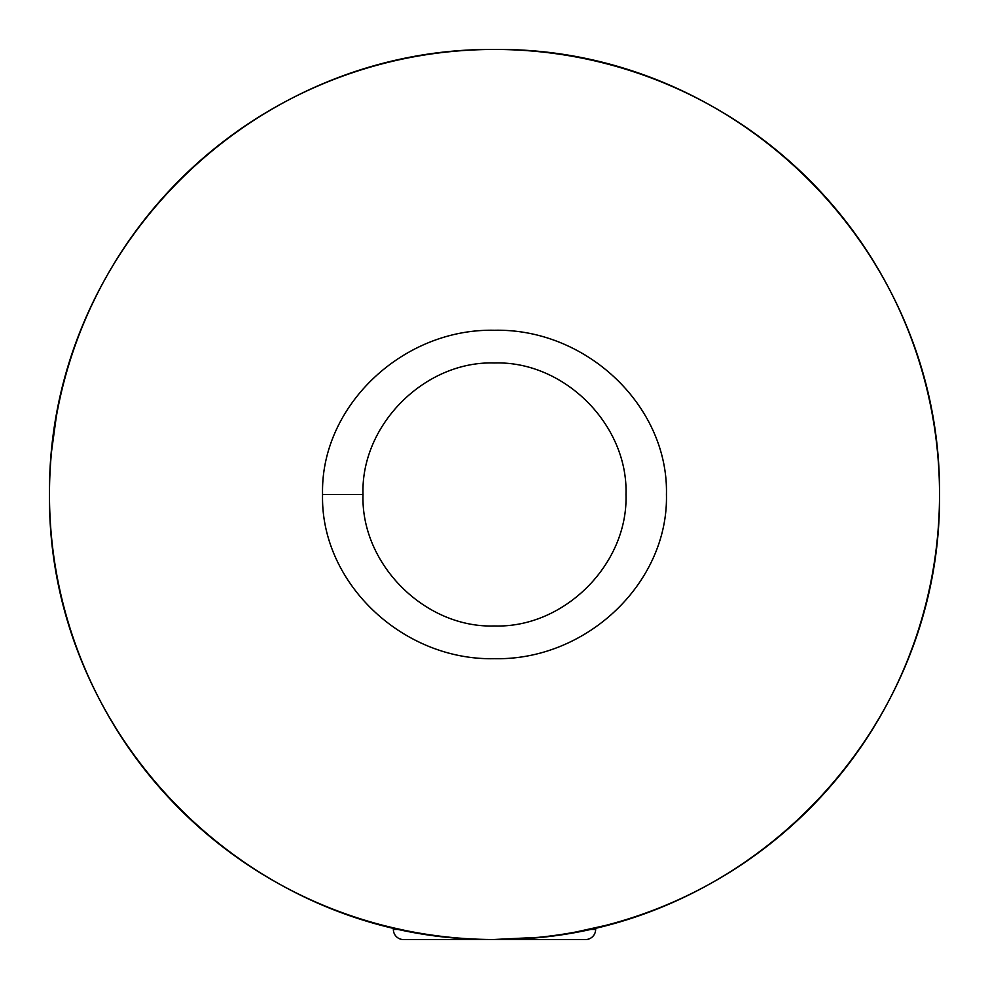 <?xml version="1.0" encoding="UTF-8"?>
<svg xmlns="http://www.w3.org/2000/svg" width="989" height="989" viewBox="0 0 989 989"><rect width="100%" height="100%" fill="white"/><g stroke="black" fill="none" stroke-linecap="round" stroke-linejoin="round"><path stroke-width="1.48" d="M666.438 494.475C668.552 582.608 586.662 660.714 494.413 658.674C402.486 660.751 320.337 582.472 322.562 494.475C320.349 406.566 402.375 328.224 494.413 330.277C586.576 328.224 668.539 406.294 666.438 494.475M363.012 494.475C360.688 564.138 424.961 628.275 494.426 625.963C564.064 628.275 628.25 564.262 625.988 494.475C628.238 424.701 564.064 360.664 494.438 362.988C424.936 360.676 360.676 424.862 363.012 494.475L322.562 494.475M49.475 494.475C47.299 737.868 252.702 941.874 494.018 939.513C737.361 942.035 941.689 737.089 939.525 494.475C941.466 250.823 736.582 47.324 495.081 49.45C252.282 47.274 47.596 250.378 49.475 494.475A445.025 445.025 0 0 1 494.5 49.45A445.025 445.025 0 0 1 939.525 494.475A445.025 445.025 0 0 1 494.5 939.513A445.025 445.025 0 0 1 49.475 494.475M392.101 927.571L404.365 930.278M595.638 927.855L605.355 925.481L595.638 927.855L595.638 929.437A10.113 10.113 0 0 1 585.525 939.55L403.475 939.55A10.113 10.113 0 0 1 393.362 929.437L400.36 929.437M493.758 939.501L538.016 937.374M576.105 931.959L605.355 925.481M51.564 451.367L56.237 417.173M91.829 304.995L96.081 296.218M98.084 292.237L96.588 295.192M393.362 929.437L393.362 927.855L383.645 925.481M912.76 646.509L908.149 658.637M550.366 939.55L559.069 939.55M595.638 929.437L588.64 929.437"/></g></svg>
